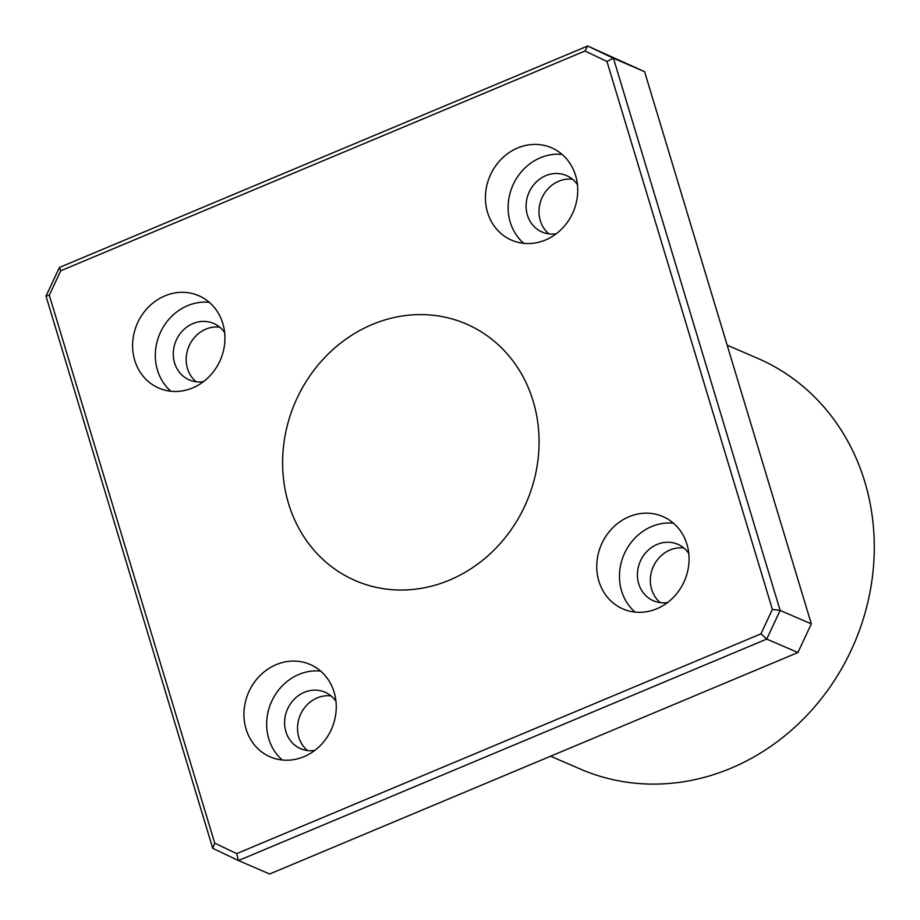 <?xml version="1.0" encoding="UTF-8"?>
<svg xmlns="http://www.w3.org/2000/svg" width="920" height="920" viewBox="0 0 920 920"><rect width="100%" height="100%" fill="white"/><g stroke="black" fill="none" stroke-linecap="round" stroke-linejoin="round"><path stroke-width="1.38" d="M214.739 843.168L49.3 295.228L60.731 270.779L584.982 51.002L587.684 46L644.598 71.703L811.313 623.875L797.916 652.533L269.629 874L238.452 860.545L766.751 639.078L780.137 610.42L613.433 58.247L587.684 46L59.397 267.467L46 296.125L212.715 848.297L238.452 860.545L236.704 853.622L214.739 843.168L212.715 848.297M584.982 51.002L606.947 61.456L613.433 58.247L644.598 71.703M219.73 327.163A30.751 27.715 -66.7 0 0 187.496 368.541A30.751 27.715 -66.7 0 0 196.155 381.788M572.528 179.25A30.751 27.715 -66.7 0 0 540.304 220.639A30.751 27.715 -66.7 0 0 548.964 233.887M683.87 548.009A30.751 27.715 -66.7 0 0 651.636 589.386A30.751 27.715 -66.7 0 0 660.295 602.634M331.062 695.911A30.751 27.715 -66.7 0 0 298.827 737.299A30.751 27.715 -66.7 0 0 307.487 750.547M60.731 270.779L59.397 267.467M606.947 61.456L772.386 609.396L780.137 610.42L811.313 623.875M772.386 609.396L760.955 633.857L766.751 639.078L797.916 652.533M760.955 633.857L236.704 853.622M49.3 295.228L46 296.125M288.558 503.585A139.794 125.971 113.3 0 1 326.772 355.453A139.794 125.971 113.3 0 1 466.221 323.955A139.794 125.971 113.3 0 1 526.504 502.216A139.794 125.971 113.3 0 1 355.465 580.669A139.794 125.971 113.3 0 1 288.558 503.585M134.745 360.341A50.324 45.344 113.3 0 1 148.511 307.016A50.324 45.344 113.3 0 1 198.708 295.676A50.324 45.344 113.3 0 1 220.409 359.858A50.324 45.344 113.3 0 1 158.838 388.102A50.324 45.344 113.3 0 1 134.745 360.341M487.554 212.439A50.324 45.344 113.3 0 1 501.319 159.114A50.324 45.344 113.3 0 1 551.517 147.775A50.324 45.344 113.3 0 1 573.217 211.945A50.324 45.344 113.3 0 1 511.647 240.189A50.324 45.344 113.3 0 1 487.554 212.439M598.885 581.198A50.324 45.344 113.3 0 1 612.651 527.873A50.324 45.344 113.3 0 1 662.848 516.534A50.324 45.344 113.3 0 1 684.549 580.704A50.324 45.344 113.3 0 1 622.978 608.948A50.324 45.344 113.3 0 1 598.885 581.198M246.077 729.1A50.324 45.344 113.3 0 1 259.842 675.774A50.324 45.344 113.3 0 1 310.04 664.435A50.324 45.344 113.3 0 1 331.74 728.606A50.324 45.344 113.3 0 1 270.169 756.849A50.324 45.344 113.3 0 1 246.077 729.1M320.643 671.082A50.324 45.344 -66.7 0 0 268.789 738.898A50.324 45.344 -66.7 0 0 282.279 760M335.972 701.304A30.751 27.715 -66.7 0 0 325.001 692.208A30.751 27.715 -66.7 0 0 294.32 699.131A30.751 27.715 -66.7 0 0 285.913 731.722A30.751 27.715 -66.7 0 0 300.633 748.684A30.751 27.715 -66.7 0 0 314.778 750.421M673.452 523.181A50.324 45.344 -66.7 0 0 621.598 590.996A50.324 45.344 -66.7 0 0 635.087 612.099M688.781 553.403A30.751 27.715 -66.7 0 0 677.81 544.295A30.751 27.715 -66.7 0 0 647.128 551.229A30.751 27.715 -66.7 0 0 638.721 583.82A30.751 27.715 -66.7 0 0 653.442 600.783A30.751 27.715 -66.7 0 0 667.586 602.519M562.12 154.422A50.324 45.344 -66.7 0 0 510.266 222.237A50.324 45.344 -66.7 0 0 523.756 243.34M577.449 184.644A30.751 27.715 -66.7 0 0 566.478 175.547A30.751 27.715 -66.7 0 0 535.797 182.47A30.751 27.715 -66.7 0 0 527.39 215.061A30.751 27.715 -66.7 0 0 542.11 232.024A30.751 27.715 -66.7 0 0 556.255 233.761M209.311 302.335A50.324 45.344 -66.7 0 0 157.458 370.139A50.324 45.344 -66.7 0 0 170.947 391.241M224.641 332.546A30.751 27.715 -66.7 0 0 213.67 323.449A30.751 27.715 -66.7 0 0 182.988 330.384A30.751 27.715 -66.7 0 0 174.581 362.963A30.751 27.715 -66.7 0 0 189.302 379.925A30.751 27.715 -66.7 0 0 203.446 381.662M550.597 756.217L580.509 769.12A223.675 201.549 -66.7 0 0 854.174 643.597A223.675 201.549 -66.7 0 0 757.735 358.374L727.168 345.195"/></g></svg>
